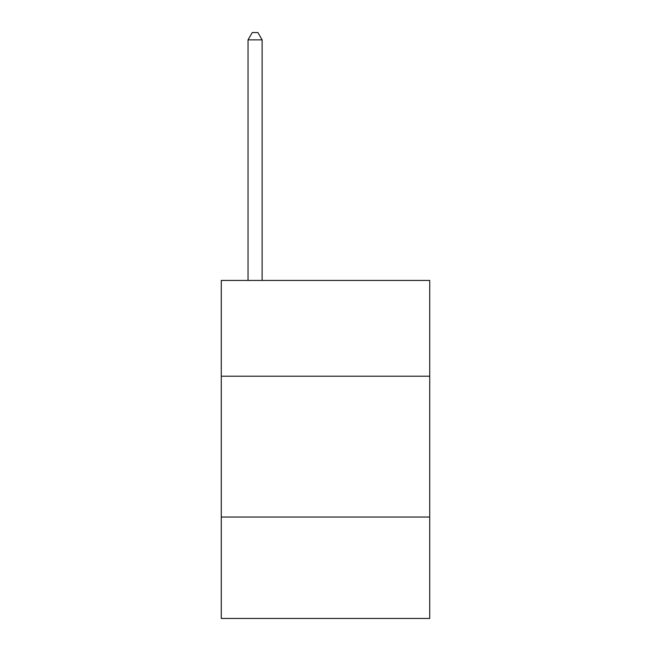<?xml version="1.0" encoding="UTF-8"?>
<svg xmlns="http://www.w3.org/2000/svg" width="651" height="651" viewBox="0 0 651 651"><rect width="100%" height="100%" fill="white"/><g stroke="black" fill="none" stroke-linecap="round" stroke-linejoin="round"><path stroke-width="0.98" d="M429.725 376.205L429.725 280.435L221.275 280.435L221.275 376.205L429.725 376.205L429.725 618.45L221.275 618.45L221.275 376.205M429.725 517.04L221.275 517.04M262.125 280.435L262.125 39.874L248.039 39.874L248.039 280.435M248.039 39.874L252.262 32.55L257.894 32.55L262.125 39.874"/></g></svg>
